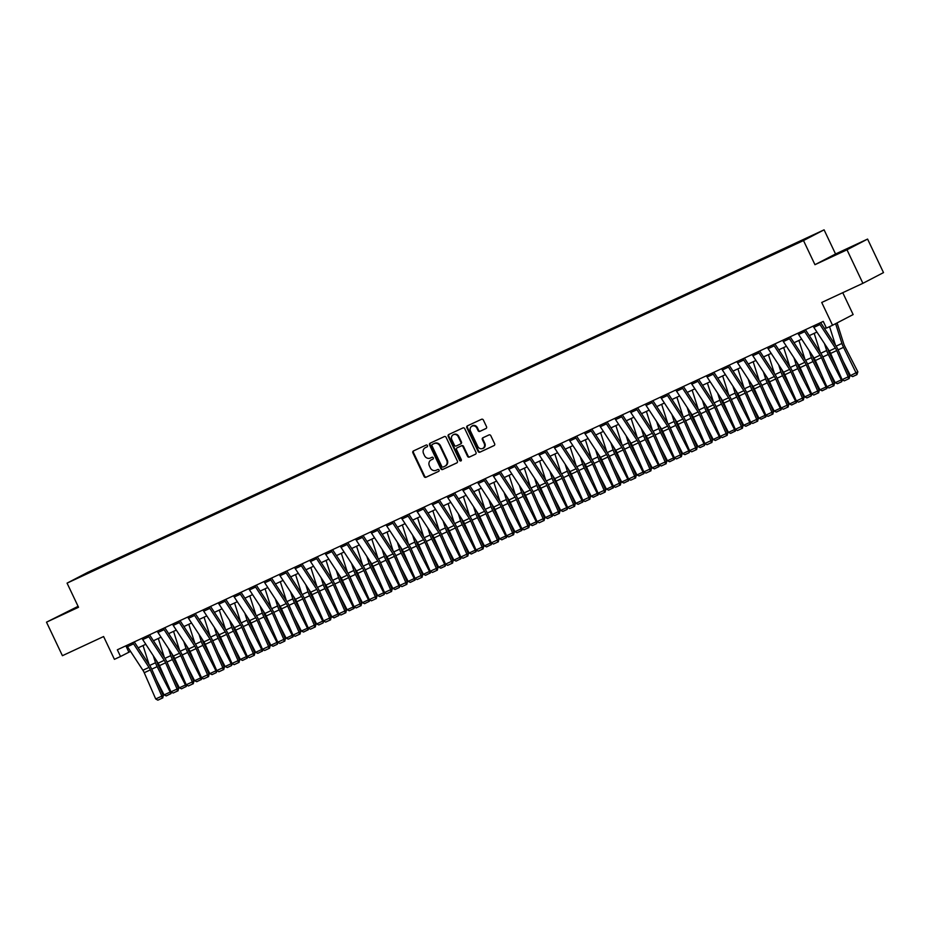 <?xml version="1.0" encoding="UTF-8"?>
<svg xmlns="http://www.w3.org/2000/svg" width="930" height="930" viewBox="0 0 930 930"><rect width="100%" height="100%" fill="white"/><g stroke="black" fill="none" stroke-linecap="round" stroke-linejoin="round"><path stroke-width="1.4" d="M427.451 445.563A1.023 0.93 -117.5 0 0 426.184 445.028L413.455 450.945A1.453 1.325 -117.5 0 0 412.885 452.829L424.127 476.52A1.453 1.325 -117.5 0 0 425.952 477.276L438.681 471.359A1.023 0.93 -117.5 0 0 437.809 469.511L436.158 470.278A4.662 4.232 -117.5 0 1 430.323 467.848L429.393 465.872A4.662 4.232 -117.5 0 1 431.218 459.885L432.869 459.118A1.023 0.93 -117.5 0 0 431.997 457.269L430.346 458.037A4.662 4.232 -117.5 0 1 424.51 455.607L423.58 453.631A4.662 4.232 -117.5 0 1 425.405 447.644L427.056 446.877A1.023 0.93 -117.5 0 0 427.451 445.563M844.673 250.1L832.536 256.029L844.673 250.1M78.236 606.651L64.379 613.37L78.341 606.871M812.936 235.104L806.856 238.068L812.936 235.104M485.948 428.556A1.453 1.325 -117.5 0 0 486.53 426.684L483.368 420.035A1.453 1.325 -117.5 0 0 481.542 419.279L467.418 425.847A1.453 1.325 -117.5 0 0 466.837 427.719L478.09 451.41A1.453 1.325 -117.5 0 0 479.915 452.178L494.051 445.598A1.453 1.325 -117.5 0 0 494.621 443.726L490.808 435.693A1.453 1.325 -117.5 0 0 488.982 434.938L482.937 437.751A1.453 1.325 -117.5 0 0 482.368 439.623L484.251 443.61A3.894 3.534 -117.5 0 1 477.846 446.586L470.441 430.985A3.894 3.534 -117.5 0 1 476.846 428.009L478.078 430.613A1.453 1.325 -117.5 0 0 479.903 431.369L486.041 428.509M78.085 606.337L46.5 622.17L62.415 655.697L103.602 636.538L114.425 659.335L120.528 656.499L117.343 649.791L823.259 321.408L826.445 328.116L832.548 325.268L853.136 314.561L842.754 292.694M846.986 249.798L867.585 239.08L835.547 253.983L814.959 264.69L846.986 249.798L862.901 283.313L821.725 302.471L832.548 325.268M814.959 264.69L803.497 240.556L67.065 583.133L87.664 572.415L824.085 229.838L803.497 240.556M46.5 622.17L78.527 607.267L67.065 583.133M446.121 437.367A1.453 1.325 -117.5 0 0 444.296 436.6L430.16 443.18A1.453 1.325 -117.5 0 0 429.59 445.052L440.843 468.743A1.453 1.325 -117.5 0 0 442.668 469.499L456.793 462.931A1.453 1.325 -117.5 0 0 457.374 461.059L446.121 437.367M448.783 434.508L462.919 427.94A1.453 1.325 -117.5 0 1 464.744 428.695L475.997 452.387A1.453 1.325 -117.5 0 1 475.416 454.259L469.371 457.083A1.453 1.325 -117.5 0 1 467.546 456.316L462.989 446.714A1.453 1.325 -117.5 0 0 461.164 445.947L457.153 447.818A1.453 1.325 -117.5 0 0 456.584 449.69L461.327 459.699A1.023 0.93 -117.5 0 1 459.653 460.478L448.214 436.391A1.453 1.325 -117.5 0 1 448.783 434.508M867.585 239.08L883.5 272.606L862.901 283.313M91.187 571.043L99.754 566.928L91.187 571.043M94.569 570.195L784.781 249.112L813.192 235.244L800.091 241.149L106.38 563.859L103.044 566.254M94.442 570.067L77.957 577.728L103.009 565.614M835.547 253.983L824.085 229.838M120.528 656.499L130.549 651.372M138.152 647.838L145.801 644.281M153.404 640.747L161.053 637.178M168.656 633.644L176.305 630.087M183.907 626.553L191.557 622.995M199.16 619.45L206.809 615.893M214.412 612.359L222.061 608.801M229.664 605.267L237.324 601.71M244.927 598.164L252.576 594.607M260.179 591.073L267.828 587.516M275.431 583.982L283.08 580.413M290.683 576.879L298.332 573.322M305.935 569.788L313.584 566.231M321.187 562.685L328.836 559.128M336.439 555.594L344.088 552.036M351.691 548.502L359.34 544.945M366.943 541.4L374.592 537.842M382.195 534.308L389.844 530.751M397.459 527.217L405.108 523.648M412.711 520.114L420.36 516.557M427.963 513.023L435.612 509.466M443.215 505.92L450.864 502.363M458.467 498.829L466.116 495.272M473.719 491.738L481.368 488.18M488.971 484.635L496.62 481.077M504.223 477.543L511.872 473.986M519.475 470.452L527.124 466.895M534.727 463.349L542.376 459.792M549.99 456.258L557.64 452.701M565.242 449.155L572.892 445.598M580.494 442.064L588.144 438.507M595.746 434.973L603.396 431.415M610.998 427.87L618.648 424.313M626.25 420.779L633.9 417.221M641.502 413.687L649.152 410.13M656.754 406.584L664.404 403.027M672.006 399.493L679.656 395.936M687.258 392.402L694.908 388.833M702.522 385.299L710.171 381.742M717.774 378.208L725.423 374.651M733.026 371.105L740.675 367.548M748.278 364.014L755.927 360.456M763.53 356.922L771.179 353.365M778.782 349.82L786.431 346.262M794.034 342.728L801.683 339.171M809.286 335.637L816.935 332.068M824.538 328.534L826.27 327.732M125.876 645.827L128.875 652.151M106.706 564.545L106.38 563.859M427.242 446.76L425.963 447.353A4.662 4.232 -117.5 0 0 425.661 447.504M431.474 459.746A4.662 4.232 -117.5 0 1 431.776 459.594L433.055 459.002M413.792 450.794A1.453 1.325 -117.5 0 0 413.443 452.538L424.685 476.23A1.453 1.325 -117.5 0 0 426.51 476.985L438.867 471.243M430.497 443.017A1.453 1.325 -117.5 0 0 430.148 444.761L441.401 468.453A1.453 1.325 -117.5 0 0 443.215 469.208L457.014 462.791M432.357 444.412A1.023 0.93 -117.5 0 0 431.95 445.714L441.831 466.511A1.023 0.93 -117.5 0 0 443.11 467.046L444.842 466.244A4.662 4.232 -117.5 0 0 446.679 460.245L439.925 446.028A4.662 4.232 -117.5 0 0 434.089 443.598L432.915 444.122A1.023 0.93 -117.5 0 0 432.845 444.156L432.322 444.424M445.145 466.081L445.4 465.953A4.662 4.232 -117.5 0 0 447.237 459.955L446.679 460.245M432.915 444.122L434.647 443.308A4.662 4.232 -117.5 0 1 440.483 445.737L447.237 459.955M475.637 454.131L469.371 457.083M457.618 447.574A1.453 1.325 -117.5 0 1 457.711 447.528L461.722 445.656A1.453 1.325 -117.5 0 1 463.547 446.423L468.104 456.026A1.453 1.325 -117.5 0 0 469.929 456.793M449.12 434.357A1.453 1.325 -117.5 0 0 448.772 436.1L460.211 460.187A1.023 0.93 -117.5 0 0 461.21 460.792M458.258 436.74A3.894 3.534 -117.5 0 0 451.841 439.716L454.456 445.214A1.453 1.325 -117.5 0 0 456.281 445.97L460.292 444.11A1.453 1.325 -117.5 0 0 460.862 442.238L458.258 436.74L458.804 436.449A3.894 3.534 -117.5 0 0 453.538 434.636M460.385 444.063L460.85 443.819A1.453 1.325 -117.5 0 0 461.42 441.948L460.862 442.238M458.804 436.449L461.42 441.948M472.126 425.905A3.894 3.534 -117.5 0 1 477.404 427.719L478.636 430.323A1.453 1.325 -117.5 0 0 480.461 431.078L486.169 428.416M483.123 448.4A3.894 3.534 -117.5 0 0 484.809 443.319L484.251 443.61M483.275 437.6A1.453 1.325 -117.5 0 0 482.914 439.332L484.809 443.319M467.744 425.696A1.453 1.325 -117.5 0 0 467.395 427.428L478.648 451.131A1.453 1.325 -117.5 0 0 480.473 451.887L494.272 445.47M171.294 692.048L171.039 693.536L166.261 695.907L164.087 694.908L156.693 680.493M149.114 664.59L143.046 645.56M164.087 694.908L170.19 692.071L157.147 666.647A11.137 4.697 -114.9 0 1 155.519 662.741L153.287 655.731M170.527 693.919L170.841 691.571M156.612 660.812L157.333 663.078A7.428 3.139 65.1 0 0 158.414 665.682L165.866 680.214M132.862 642.572A5.196 2.197 65.1 0 0 133.583 643.839L148.998 667.415A7.428 3.139 -114.9 0 1 150.334 669.891L161.82 696.128L163.32 695.64L151.834 669.414A11.137 4.697 65.1 0 0 149.835 665.694L134.42 642.13A1.488 0.628 -114.9 0 1 134.28 641.909M126.759 645.408A5.196 2.197 65.1 0 0 127.48 646.687L142.895 670.251A7.428 3.139 -114.9 0 1 144.231 672.727L155.717 698.965L161.82 696.128L162.134 698.174L157.856 700.162L162.134 698.174M162.727 697.977L163.32 695.64M155.717 698.965L157.856 700.162M186.546 684.957L186.291 686.445L181.513 688.816L179.339 687.816L171.945 673.401M164.366 657.498L158.298 638.468M179.339 687.816L185.442 684.98L172.399 659.556A11.137 4.697 -114.9 0 1 170.783 655.638L168.539 648.629M185.779 686.828L186.093 684.48M171.864 653.72L172.596 655.976A7.428 3.139 65.1 0 0 173.666 658.591L181.129 673.122M201.798 677.854L201.543 679.342L196.765 681.713L194.591 680.725L187.197 666.31M179.618 650.396L173.55 631.365M194.591 680.725L200.694 677.889L187.651 652.453A11.137 4.697 -114.9 0 1 186.035 648.547L183.803 641.537M201.031 679.725L200.694 677.889L201.357 677.389M187.128 646.617L187.848 648.884A7.428 3.139 65.1 0 0 188.918 651.488L196.381 666.019M217.05 670.763L216.295 672.634L212.017 674.622L209.843 673.622L202.449 659.207M194.87 643.304L188.802 624.274M209.843 673.622L215.946 670.786L202.903 645.362A11.137 4.697 -114.9 0 1 201.287 641.444L199.055 634.446M216.295 672.634L215.946 670.786L216.609 670.286M202.38 639.526L203.1 641.793A7.428 3.139 65.1 0 0 204.181 644.397L211.633 658.928M148.114 635.481A5.196 2.197 65.1 0 0 148.835 636.748L164.25 660.323A7.428 3.139 -114.9 0 1 165.587 662.799L177.072 689.025L178.572 688.549L167.086 662.311A11.137 4.697 65.1 0 0 165.087 658.603L149.672 635.027A1.488 0.628 -114.9 0 1 149.532 634.818M142.011 638.317A5.196 2.197 65.1 0 0 142.732 639.584L158.147 663.16A7.428 3.139 -114.9 0 1 159.483 665.636L170.969 691.862L177.072 689.025L177.386 691.071L173.108 693.059L177.386 691.071M177.99 690.885L178.572 688.549M170.969 691.862L173.108 693.059M163.366 628.378A5.196 2.197 65.1 0 0 164.087 629.657L179.502 653.22A7.428 3.139 -114.9 0 1 180.839 655.697L192.324 681.934L193.835 681.458L182.338 655.22A11.137 4.697 65.1 0 0 180.339 651.512L164.924 627.936A1.488 0.628 -114.9 0 1 164.796 627.715M157.263 631.214A5.196 2.197 65.1 0 0 157.984 632.493L173.399 656.057A7.428 3.139 -114.9 0 1 174.735 658.533L186.221 684.771L192.324 681.934L192.638 683.98L188.371 685.968L192.638 683.98M193.242 683.783L193.835 681.458M186.221 684.771L188.371 685.968M178.618 621.287A5.196 2.197 65.1 0 0 179.339 622.554L194.754 646.129A7.428 3.139 -114.9 0 1 196.091 648.605L207.576 674.831L209.087 674.355L197.59 648.117A11.137 4.697 65.1 0 0 195.591 644.409L180.176 620.845A1.488 0.628 -114.9 0 1 180.048 620.624M172.515 624.123A5.196 2.197 65.1 0 0 173.236 625.402L188.662 648.966A7.428 3.139 -114.9 0 1 189.987 651.442L201.484 677.679L207.576 674.831L207.89 676.889L203.624 678.877L207.89 676.889M208.494 676.691L209.087 674.355M201.484 677.679L203.624 678.877M232.314 663.66L231.547 665.543L227.269 667.531L225.095 666.531L217.701 652.116M210.122 636.201L204.054 617.183M225.095 666.531L231.198 663.694L218.155 638.259A11.137 4.697 -114.9 0 1 216.539 634.353L214.307 627.343M231.547 665.543L231.198 663.694L231.861 663.195M217.632 632.435L218.352 634.69A7.428 3.139 65.1 0 0 219.434 637.306L226.885 651.837M193.87 614.195A5.196 2.197 65.1 0 0 194.591 615.462L210.006 639.038A7.428 3.139 -114.9 0 1 211.343 641.502L222.84 667.74L224.339 667.263L212.842 641.026A11.137 4.697 65.1 0 0 210.843 637.317L195.428 613.742A1.488 0.628 -114.9 0 1 195.3 613.521M187.767 617.032A5.196 2.197 65.1 0 0 188.488 618.299L203.914 641.874A7.428 3.139 -114.9 0 1 205.239 644.351L216.737 670.577L222.84 667.74L223.142 669.786L218.876 671.774L223.142 669.786M223.746 669.6L224.339 667.263M216.737 670.577L218.876 671.774M247.566 656.568L247.31 658.056L242.521 660.428L240.347 659.44L232.953 645.013M225.374 629.11L219.306 610.08M240.347 659.44L246.45 656.592L233.407 631.168A11.137 4.697 -114.9 0 1 231.791 627.262L229.559 620.252M246.799 658.44L246.45 656.592L247.113 656.092M232.884 625.332L233.604 627.599A7.428 3.139 65.1 0 0 234.686 630.203L242.137 644.734M262.818 649.477L262.562 650.965L257.773 653.337L255.599 652.337L248.205 637.922M240.626 622.019L234.558 602.989M255.599 652.337L261.702 649.5L248.659 624.077A11.137 4.697 -114.9 0 1 247.043 620.159L244.811 613.161M262.051 651.349L261.702 649.5L262.365 649M248.136 618.241L248.856 620.508A7.428 3.139 65.1 0 0 249.938 623.112L257.389 637.643M278.07 642.374L277.303 644.258L273.036 646.245L270.851 645.246L263.457 630.831M255.878 614.916L249.81 595.898M270.851 645.246L276.954 642.409L263.911 616.974A11.137 4.697 -114.9 0 1 262.295 613.068L260.063 606.058M277.303 644.258L276.954 642.409L277.617 641.909M263.388 611.15L264.108 613.405A7.428 3.139 65.1 0 0 265.19 616.009L272.641 630.552M293.322 635.283L293.066 636.771L288.288 639.143L286.115 638.143L278.721 623.728M271.13 607.825L265.073 588.795M286.115 638.143L292.206 635.306L279.174 609.882A11.137 4.697 -114.9 0 1 277.547 605.976L275.315 598.967M292.555 637.155L292.206 635.306L292.869 634.806M278.64 604.047L279.36 606.313A7.428 3.139 65.1 0 0 280.442 608.918L287.893 623.449M308.574 628.192L308.318 629.68L303.54 632.051L301.367 631.052L293.973 616.637M286.394 600.734L280.325 581.703M301.367 631.052L307.458 628.215L294.426 602.791A11.137 4.697 -114.9 0 1 292.799 598.874L290.567 591.875M307.807 630.063L307.458 628.215L308.121 627.715M293.892 596.955L294.612 599.211A7.428 3.139 65.1 0 0 295.694 601.826L303.145 616.358M209.122 607.092A5.196 2.197 65.1 0 0 209.843 608.371L225.269 631.935A7.428 3.139 -114.9 0 1 226.595 634.411L238.092 660.649L239.591 660.161L228.106 633.935A11.137 4.697 65.1 0 0 226.095 630.215L210.68 606.651A1.488 0.628 -114.9 0 1 210.552 606.43M203.019 609.929A5.196 2.197 65.1 0 0 203.74 611.208L219.166 634.772A7.428 3.139 -114.9 0 1 220.491 637.248L231.989 663.485L238.092 660.649L238.394 662.695L234.128 664.683L238.394 662.695M238.998 662.497L239.591 660.161M231.989 663.485L234.128 664.683M224.374 600.001A5.196 2.197 65.1 0 0 225.095 601.268L240.521 624.844A7.428 3.139 -114.9 0 1 241.847 627.32L253.344 653.546L254.843 653.069L243.358 626.832A11.137 4.697 65.1 0 0 241.358 623.123L225.932 599.548A1.488 0.628 -114.9 0 1 225.804 599.338M218.271 602.838A5.196 2.197 65.1 0 0 218.992 604.105L234.418 627.68A7.428 3.139 -114.9 0 1 235.755 630.156L247.241 656.394L253.344 653.546L253.646 655.592L249.38 657.58L253.646 655.592M254.25 655.406L254.843 653.069M247.241 656.394L249.38 657.58M239.626 592.898A5.196 2.197 65.1 0 0 240.347 594.177L255.773 617.741A7.428 3.139 -114.9 0 1 257.099 620.217L268.596 646.455L270.095 645.978L258.61 619.74A11.137 4.697 65.1 0 0 256.61 616.032L241.184 592.457A1.488 0.628 -114.9 0 1 241.056 592.236M233.535 595.746A5.196 2.197 65.1 0 0 234.255 597.014L249.67 620.589A7.428 3.139 -114.9 0 1 251.007 623.054L262.493 649.291L268.596 646.455L268.898 648.501L264.632 650.488L268.898 648.501M269.502 648.315L270.095 645.978M262.493 649.291L264.632 650.488M254.878 585.807A5.196 2.197 65.1 0 0 255.599 587.074L271.025 610.65A7.428 3.139 -114.9 0 1 272.362 613.126L283.848 639.363L285.347 638.875L273.862 612.649A11.137 4.697 65.1 0 0 271.862 608.929L256.436 585.365A1.488 0.628 -114.9 0 1 256.308 585.144M248.787 588.644A5.196 2.197 65.1 0 0 249.507 589.922L264.922 613.486A7.428 3.139 -114.9 0 1 266.259 615.962L277.745 642.2L283.848 639.363L284.15 641.409L279.884 643.397L284.15 641.409M284.754 641.212L285.347 638.875M277.745 642.2L279.884 643.397M270.142 578.716A5.196 2.197 65.1 0 0 270.863 579.983L286.277 603.558A7.428 3.139 -114.9 0 1 287.614 606.035L299.1 632.261L300.599 631.784L289.114 605.546A11.137 4.697 65.1 0 0 287.114 601.838L271.688 578.262A1.488 0.628 -114.9 0 1 271.56 578.053M264.039 581.552A5.196 2.197 65.1 0 0 264.759 582.819L280.174 606.395A7.428 3.139 -114.9 0 1 281.511 608.871L292.997 635.097L299.1 632.261L299.413 634.307L295.136 636.294L299.413 634.307M300.006 634.121L300.599 631.784M292.997 635.097L295.136 636.294M323.826 621.089L323.059 622.972L318.792 624.948L316.619 623.96L309.225 609.545M301.646 593.631L295.577 574.601M316.619 623.96L322.722 621.124L309.678 595.688A11.137 4.697 -114.9 0 1 308.051 591.782L305.819 584.772M323.059 622.972L323.373 620.624M309.144 589.852L309.864 592.119A7.428 3.139 65.1 0 0 310.946 594.723L318.397 609.255M285.394 571.613A5.196 2.197 65.1 0 0 286.115 572.892L301.529 596.456A7.428 3.139 -114.9 0 1 302.866 598.932L314.352 625.169L315.851 624.693L304.366 598.455A11.137 4.697 65.1 0 0 302.366 594.747L286.952 571.171A1.488 0.628 -114.9 0 1 286.812 570.95M279.291 574.449A5.196 2.197 65.1 0 0 280.011 575.728L295.426 599.292A7.428 3.139 -114.9 0 1 296.763 601.768L308.249 628.006L314.352 625.169L314.666 627.215L310.388 629.203L314.666 627.215M315.258 627.018L315.851 624.693M308.249 628.006L310.388 629.203M339.078 613.998L338.822 615.486L334.044 617.857L331.871 616.857L324.477 602.442M316.898 586.539L310.829 567.509M331.871 616.857L337.974 614.021L324.93 588.597A11.137 4.697 -114.9 0 1 323.315 584.691L321.071 577.681M338.311 615.869L338.625 613.521M324.396 582.761L325.128 585.028A7.428 3.139 65.1 0 0 326.198 587.632L333.661 602.163M300.646 564.522A5.196 2.197 65.1 0 0 301.367 565.789L316.781 589.364A7.428 3.139 -114.9 0 1 318.118 591.84L329.604 618.078L331.103 617.59L319.618 591.364A11.137 4.697 65.1 0 0 317.618 587.644L302.204 564.08A1.488 0.628 -114.9 0 1 302.064 563.859M294.543 567.358A5.196 2.197 65.1 0 0 295.263 568.637L310.678 592.201A7.428 3.139 -114.9 0 1 312.015 594.677L323.5 620.915L329.604 618.078L329.918 620.124L325.64 622.112L329.918 620.124M330.522 619.926L331.103 617.59M323.5 620.915L325.64 622.112M354.33 606.895L354.074 608.394L349.296 610.766L347.123 609.766L339.729 595.351M332.15 579.448L326.081 560.418M347.123 609.766L353.226 606.93L340.182 581.506A11.137 4.697 -114.9 0 1 338.567 577.588L336.334 570.578M353.563 608.778L353.226 606.93L353.888 606.43M339.659 575.67L340.38 577.925A7.428 3.139 65.1 0 0 341.45 580.541L348.913 595.072M315.898 557.43A5.196 2.197 65.1 0 0 316.619 558.698L332.033 582.273A7.428 3.139 -114.9 0 1 333.37 584.738L344.856 610.975L346.367 610.499L334.87 584.261A11.137 4.697 65.1 0 0 332.87 580.553L317.456 556.977A1.488 0.628 -114.9 0 1 317.328 556.768M309.795 560.267A5.196 2.197 65.1 0 0 310.515 561.534L325.93 585.11A7.428 3.139 -114.9 0 1 327.267 587.586L338.752 613.812L344.856 610.975L345.17 613.021L340.903 615.009L345.17 613.021M345.774 612.835L346.367 610.499M338.752 613.812L340.903 615.009M369.582 599.804L369.326 601.292L364.548 603.663L362.375 602.675L354.981 588.248M347.401 572.345L341.333 553.315M362.375 602.675L368.478 599.827L355.434 574.403A11.137 4.697 -114.9 0 1 353.819 570.497L351.587 563.487M368.815 601.675L368.478 599.827L369.14 599.327M354.911 568.567L355.632 570.834A7.428 3.139 65.1 0 0 356.713 573.438L364.165 587.969M331.15 550.327A5.196 2.197 65.1 0 0 331.871 551.606L347.285 575.17A7.428 3.139 -114.9 0 1 348.622 577.646L360.108 603.884L361.619 603.396L350.122 577.17A11.137 4.697 65.1 0 0 348.122 573.45L332.708 549.886A1.488 0.628 -114.9 0 1 332.58 549.665M325.047 553.164A5.196 2.197 65.1 0 0 325.767 554.443L341.194 578.007A7.428 3.139 -114.9 0 1 342.519 580.483L354.016 606.72L360.108 603.884L360.422 605.93L356.155 607.918L360.422 605.93M361.026 605.732L361.619 603.396M354.016 606.72L356.155 607.918M384.846 592.712L384.078 594.584L379.8 596.572L377.627 595.572L370.233 581.157M362.654 565.254L356.585 546.224M377.627 595.572L383.73 592.736L370.686 567.312A11.137 4.697 -114.9 0 1 369.071 563.394L366.839 556.396M384.078 594.584L383.73 592.736L384.392 592.236M370.163 561.476L370.884 563.743A7.428 3.139 65.1 0 0 371.965 566.347L379.417 580.878M346.402 543.236A5.196 2.197 65.1 0 0 347.123 544.503L362.537 568.079A7.428 3.139 -114.9 0 1 363.874 570.555L375.371 596.781L376.871 596.304L365.374 570.067A11.137 4.697 65.1 0 0 363.374 566.358L347.959 542.795A1.488 0.628 -114.9 0 1 347.832 542.574M340.299 546.073A5.196 2.197 65.1 0 0 341.019 547.34L356.446 570.915A7.428 3.139 -114.9 0 1 357.771 573.392L369.268 599.629L375.371 596.781L375.674 598.839L371.407 600.815L375.674 598.839M376.278 598.641L376.871 596.304M369.268 599.629L371.407 600.815M400.098 585.609L399.33 587.493L395.052 589.481L392.879 588.481L385.485 574.066M377.906 558.151L371.837 539.133M392.879 588.481L398.982 585.644L385.938 560.209A11.137 4.697 -114.9 0 1 384.323 556.303L382.091 549.293M399.33 587.493L398.982 585.644L399.644 585.144M385.415 554.385L386.136 556.64A7.428 3.139 65.1 0 0 387.217 559.244L394.669 573.787M361.654 536.133A5.196 2.197 65.1 0 0 362.375 537.412L377.801 560.976A7.428 3.139 -114.9 0 1 379.126 563.452L390.623 589.69L392.123 589.213L380.637 562.976A11.137 4.697 65.1 0 0 378.626 559.267L363.212 535.692A1.488 0.628 -114.9 0 1 363.084 535.471M355.551 538.981A5.196 2.197 65.1 0 0 356.271 540.249L371.698 563.824A7.428 3.139 -114.9 0 1 373.023 566.289L384.52 592.526L390.623 589.69L390.925 591.736L386.659 593.724L390.925 591.736M391.53 591.55L392.123 589.213M384.52 592.526L386.659 593.724M415.35 578.518L415.094 580.006L410.304 582.378L408.131 581.378L400.737 566.963M393.158 551.06L387.089 532.03M408.131 581.378L414.234 578.541L401.19 553.118A11.137 4.697 -114.9 0 1 399.575 549.212L397.343 542.202M414.582 580.39L414.234 578.541L414.896 578.042M400.667 547.282L401.388 549.549A7.428 3.139 65.1 0 0 402.469 552.153L409.921 566.684M430.602 571.427L430.346 572.915L425.568 575.286L423.382 574.287L415.989 559.872M408.41 543.969L402.341 524.939M423.382 574.287L429.486 571.45L416.442 546.026A11.137 4.697 -114.9 0 1 414.827 542.109L412.595 535.11M429.834 573.299L429.486 571.45L430.148 570.95M415.919 540.191L416.64 542.457A7.428 3.139 65.1 0 0 417.721 545.061L425.173 559.593M445.854 564.324L445.086 566.207L440.82 568.183L438.646 567.195L431.253 552.78M423.662 536.866L417.605 517.836M438.646 567.195L444.738 564.359L431.706 538.923A11.137 4.697 -114.9 0 1 430.079 535.017L427.847 528.008M445.086 566.207L444.738 564.359L445.4 563.859M431.171 533.088L431.892 535.355A7.428 3.139 65.1 0 0 432.973 537.959L440.425 552.49M461.106 557.233L460.85 558.721L456.072 561.092L453.898 560.093L446.505 545.678M438.925 529.775L432.857 510.744M453.898 560.093L459.99 557.256L446.958 531.832A11.137 4.697 -114.9 0 1 445.331 527.926L443.099 520.916M460.338 559.104L459.99 557.256L460.652 556.756M446.423 525.996L447.144 528.263A7.428 3.139 65.1 0 0 448.225 530.867L455.677 545.399M476.358 550.13L476.102 551.63L471.324 554.001L469.15 553.001L461.757 538.586M454.177 522.683L448.109 503.653M469.15 553.001L475.253 550.165L462.21 524.741A11.137 4.697 -114.9 0 1 460.583 520.823L458.351 513.813M475.59 552.013L475.904 549.665M461.675 518.905L462.396 521.16A7.428 3.139 65.1 0 0 463.477 523.776L470.929 538.307M491.61 543.039L491.354 544.527L486.576 546.898L484.402 545.91L477.009 531.495M469.429 515.58L463.361 496.55M484.402 545.91L490.505 543.062L477.462 517.638A11.137 4.697 -114.9 0 1 475.846 513.732L473.603 506.722M490.842 544.91L491.156 542.562M476.927 511.802L477.66 514.069A7.428 3.139 65.1 0 0 478.729 516.673L486.192 531.204M506.862 535.947L506.606 537.435L501.828 539.807L499.654 538.807L492.261 524.392M484.681 508.489L478.613 489.459M499.654 538.807L505.757 535.971L492.714 510.547A11.137 4.697 -114.9 0 1 491.098 506.629L488.866 499.631M506.094 537.819L505.757 535.971L506.42 535.471M492.191 504.711L492.912 506.978A7.428 3.139 65.1 0 0 493.981 509.582L501.444 524.113M522.114 528.845L521.858 530.344L517.08 532.716L514.906 531.716L507.513 517.301M499.933 501.386L493.865 482.368M514.906 531.716L521.009 528.879L507.966 503.444A11.137 4.697 -114.9 0 1 506.35 499.538L504.118 492.528M521.346 530.728L521.009 528.879L521.672 528.38M507.443 497.62L508.164 499.875A7.428 3.139 65.1 0 0 509.245 502.491L516.696 517.022M537.377 521.753L536.61 523.625L532.332 525.613L530.158 524.613L522.765 510.198M515.185 494.295L509.117 475.265M530.158 524.613L536.261 521.777L523.218 496.353A11.137 4.697 -114.9 0 1 521.602 492.447L519.37 485.437M536.61 523.625L536.261 521.777L536.924 521.277M522.695 490.517L523.416 492.784A7.428 3.139 65.1 0 0 524.497 495.388L531.948 509.919M552.629 514.662L552.374 516.15L547.584 518.522L545.41 517.522L538.017 503.107M530.437 487.204L524.369 468.174M545.41 517.522L551.513 514.685L538.47 489.261A11.137 4.697 -114.9 0 1 536.854 485.344L534.622 478.346M551.862 516.534L551.513 514.685L552.176 514.185M537.947 483.426L538.668 485.693A7.428 3.139 65.1 0 0 539.749 488.297L547.2 502.828M567.881 507.559L567.114 509.442L562.836 511.419L560.662 510.43L553.269 496.016M545.689 480.101L539.621 461.071M560.662 510.43L566.765 507.594L553.722 482.159A11.137 4.697 -114.9 0 1 552.106 478.252L549.874 471.243M567.114 509.442L566.765 507.594L567.428 507.094M553.199 476.323L553.92 478.59A7.428 3.139 65.1 0 0 555.001 481.194L562.452 495.725M583.133 500.468L582.878 501.956L578.1 504.327L575.914 503.328L568.521 488.913M560.941 473.01L554.873 453.98M575.914 503.328L582.017 500.491L568.974 475.067A11.137 4.697 -114.9 0 1 567.358 471.161L565.126 464.151M582.366 502.34L582.017 500.491L582.68 499.991M568.451 469.232L569.172 471.498A7.428 3.139 65.1 0 0 570.253 474.102L577.704 488.634M598.385 493.365L598.13 494.865L593.352 497.236L591.178 496.236L583.784 481.821M576.193 465.918L570.137 446.888M591.178 496.236L597.269 493.4L584.238 467.976A11.137 4.697 -114.9 0 1 582.61 464.058L580.378 457.049M597.618 495.248L597.269 493.4L597.932 492.9M583.703 462.14L584.424 464.396A7.428 3.139 65.1 0 0 585.505 467.011L592.956 481.542M613.637 486.274L613.382 487.762L608.604 490.133L606.43 489.145L599.036 474.73M591.457 458.816L585.389 439.785M606.43 489.145L612.521 486.297L599.49 460.873A11.137 4.697 -114.9 0 1 597.862 456.967L595.63 449.957M612.87 488.145L612.521 486.297L613.184 485.797M598.955 455.037L599.676 457.304A7.428 3.139 65.1 0 0 600.757 459.908L608.208 474.44M628.889 479.183L628.634 480.671L623.856 483.042L621.682 482.042L614.288 467.627M606.709 451.724L600.64 432.694M621.682 482.042L627.785 479.206L614.742 453.782A11.137 4.697 -114.9 0 1 613.114 449.864L610.882 442.866M628.122 481.054L628.436 478.706M614.207 447.946L614.928 450.213A7.428 3.139 65.1 0 0 616.009 452.817L623.46 467.348M644.141 472.08L643.886 473.579L639.108 475.951L636.934 474.951L629.54 460.536M621.961 444.621L615.893 425.603M636.934 474.951L643.037 472.115L629.994 446.679A11.137 4.697 -114.9 0 1 628.378 442.773L626.134 435.763M643.374 473.963L643.688 471.615M629.459 440.855L630.191 443.11A7.428 3.139 65.1 0 0 631.261 445.726L638.724 460.257M659.393 464.988L659.138 466.476L654.36 468.848L652.186 467.86L644.792 453.433M637.213 437.53L631.144 418.5M652.186 467.86L658.289 465.012L645.246 439.588A11.137 4.697 -114.9 0 1 643.63 435.682L641.398 428.672M658.626 466.86L658.289 465.012L658.952 464.512M644.723 433.752L645.443 436.019A7.428 3.139 65.1 0 0 646.513 438.623L653.976 453.154M674.645 457.897L674.39 459.385L669.612 461.757L667.438 460.757L660.044 446.342M652.465 430.439L646.397 411.409M667.438 460.757L673.541 457.92L660.498 432.497A11.137 4.697 -114.9 0 1 658.882 428.579L656.65 421.581M673.878 459.769L673.541 457.92L674.204 457.421M659.975 426.661L660.695 428.928A7.428 3.139 65.1 0 0 661.776 431.532L669.228 446.063M689.909 450.794L689.142 452.678L684.864 454.665L682.69 453.666L675.296 439.251M667.717 423.336L661.649 404.306M682.69 453.666L688.793 450.829L675.75 425.394A11.137 4.697 -114.9 0 1 674.134 421.488L671.902 414.478M689.142 452.678L688.793 450.829L689.456 450.329M675.227 419.558L675.947 421.825A7.428 3.139 65.1 0 0 677.028 424.429L684.48 438.972M705.161 443.703L704.394 445.575L700.116 447.563L697.942 446.563L690.548 432.148M682.969 416.245L676.9 397.215M697.942 446.563L704.045 443.726L691.002 418.302A11.137 4.697 -114.9 0 1 689.386 414.396L687.154 407.387M704.394 445.575L704.045 443.726L704.708 443.226M690.479 412.467L691.199 414.734A7.428 3.139 65.1 0 0 692.28 417.338L699.732 431.869M720.413 436.612L720.157 438.1L715.368 440.471L713.194 439.472L705.8 425.057M698.221 409.154L692.153 390.123M713.194 439.472L719.297 436.635L706.254 411.211A11.137 4.697 -114.9 0 1 704.638 407.294L702.406 400.284M719.646 438.483L719.297 436.635L719.96 436.135M705.731 405.375L706.451 407.631A7.428 3.139 65.1 0 0 707.532 410.246L714.984 424.778M735.665 429.509L735.409 430.997L730.631 433.368L728.446 432.38L721.052 417.965M713.473 402.051L707.404 383.021M728.446 432.38L734.549 429.544L721.506 404.108A11.137 4.697 -114.9 0 1 719.89 400.202L717.658 393.192M734.898 431.381L734.549 429.544L735.212 429.032M720.983 398.273L721.703 400.539A7.428 3.139 65.1 0 0 722.784 403.143L730.236 417.675M750.917 422.418L750.661 423.906L745.883 426.277L743.709 425.277L736.316 410.862M728.725 394.959L722.668 375.929M743.709 425.277L749.801 422.441L736.769 397.017A11.137 4.697 -114.9 0 1 735.142 393.099L732.91 386.101M750.15 424.289L749.801 422.441L750.463 421.941M736.235 391.181L736.955 393.448A7.428 3.139 65.1 0 0 738.036 396.052L745.488 410.583M766.169 415.315L765.913 416.814L761.135 419.186L758.961 418.186L751.568 403.771M743.988 387.857L737.92 368.838M758.961 418.186L765.053 415.35L752.021 389.914A11.137 4.697 -114.9 0 1 750.394 386.008L748.162 378.998M765.402 417.198L765.053 415.35L765.716 414.85M751.487 384.09L752.207 386.345A7.428 3.139 65.1 0 0 753.288 388.961L760.74 403.492M781.421 408.224L781.165 409.712L776.387 412.083L774.213 411.095L766.82 396.668M759.24 380.765L753.172 361.735M774.213 411.095L780.317 408.247L767.273 382.823A11.137 4.697 -114.9 0 1 765.646 378.917L763.414 371.907M780.654 410.095L780.967 407.747M766.739 376.987L767.459 379.254A7.428 3.139 65.1 0 0 768.54 381.858L775.992 396.389M796.673 401.132L796.417 402.62L791.639 404.992L789.465 403.992L782.072 389.577M774.492 373.674L768.424 354.644M789.465 403.992L795.569 401.156L782.525 375.732A11.137 4.697 -114.9 0 1 780.909 371.814L778.666 364.816M795.906 403.004L796.22 400.656M781.99 369.896L782.723 372.163A7.428 3.139 65.1 0 0 783.792 374.767L791.256 389.298M376.906 529.042A5.196 2.197 65.1 0 0 377.627 530.321L393.053 553.885A7.428 3.139 -114.9 0 1 394.378 556.361L405.875 582.599L407.375 582.11L395.889 555.884A11.137 4.697 65.1 0 0 393.89 552.164L378.464 528.6A1.488 0.628 -114.9 0 1 378.336 528.38M370.803 531.879A5.196 2.197 65.1 0 0 371.523 533.157L386.95 556.721A7.428 3.139 -114.9 0 1 388.287 559.197L399.772 585.435L405.875 582.599L406.178 584.645L401.911 586.632L406.178 584.645M406.782 584.447L407.375 582.11M399.772 585.435L401.911 586.632M392.158 521.951A5.196 2.197 65.1 0 0 392.879 523.218L408.305 546.794A7.428 3.139 -114.9 0 1 409.63 549.27L421.127 575.496L422.627 575.019L411.141 548.781A11.137 4.697 65.1 0 0 409.142 545.073L393.716 521.498A1.488 0.628 -114.9 0 1 393.588 521.288M386.066 524.787A5.196 2.197 65.1 0 0 386.775 526.055L402.202 549.63A7.428 3.139 -114.9 0 1 403.539 552.106L415.024 578.332L421.127 575.496L421.43 577.542L417.163 579.529L421.43 577.542M422.034 577.356L422.627 575.019M415.024 578.332L417.163 579.529M407.41 514.848A5.196 2.197 65.1 0 0 408.131 516.127L423.557 539.691A7.428 3.139 -114.9 0 1 424.894 542.167L436.379 568.404L437.879 567.928L426.393 541.69A11.137 4.697 65.1 0 0 424.394 537.982L408.968 514.406A1.488 0.628 -114.9 0 1 408.84 514.185M401.318 517.685A5.196 2.197 65.1 0 0 402.039 518.963L417.454 542.527A7.428 3.139 -114.9 0 1 418.791 545.003L430.276 571.241L436.379 568.404L436.682 570.45L432.415 572.438L436.682 570.45M437.286 570.264L437.879 567.928M430.276 571.241L432.415 572.438M422.673 507.757A5.196 2.197 65.1 0 0 423.394 509.024L438.809 532.599A7.428 3.139 -114.9 0 1 440.146 535.076L451.631 561.313L453.131 560.825L441.645 534.599A11.137 4.697 65.1 0 0 439.646 530.879L424.22 507.315A1.488 0.628 -114.9 0 1 424.092 507.094M416.57 510.593A5.196 2.197 65.1 0 0 417.291 511.872L432.706 535.436A7.428 3.139 -114.9 0 1 434.043 537.912L445.528 564.15L451.631 561.313L451.945 563.359L447.667 565.347L451.945 563.359M452.538 563.162L453.131 560.825M445.528 564.15L447.667 565.347M437.925 500.666A5.196 2.197 65.1 0 0 438.646 501.933L454.061 525.508A7.428 3.139 -114.9 0 1 455.398 527.973L466.883 554.21L468.383 553.734L456.897 527.496A11.137 4.697 65.1 0 0 454.898 523.788L439.483 500.212A1.488 0.628 -114.9 0 1 439.344 500.003M431.822 503.502A5.196 2.197 65.1 0 0 432.543 504.769L447.958 528.345A7.428 3.139 -114.9 0 1 449.295 530.821L460.78 557.047L466.883 554.21L467.197 556.256L462.919 558.244L467.197 556.256M467.79 556.07L468.383 553.734M460.78 557.047L462.919 558.244M453.177 493.563A5.196 2.197 65.1 0 0 453.898 494.841L469.313 518.405A7.428 3.139 -114.9 0 1 470.65 520.881L482.135 547.119L483.635 546.631L472.149 520.405A11.137 4.697 65.1 0 0 470.15 516.685L454.735 493.121A1.488 0.628 -114.9 0 1 454.596 492.9M447.074 496.399A5.196 2.197 65.1 0 0 447.795 497.678L463.21 521.242A7.428 3.139 -114.9 0 1 464.547 523.718L476.032 549.956L482.135 547.119L482.449 549.165L478.171 551.153L482.449 549.165M483.042 548.967L483.635 546.631M476.032 549.956L478.171 551.153M468.429 486.471A5.196 2.197 65.1 0 0 469.15 487.739L484.565 511.314A7.428 3.139 -114.9 0 1 485.902 513.79L497.387 540.016L498.899 539.54L487.401 513.302A11.137 4.697 65.1 0 0 485.402 509.594L469.987 486.03A1.488 0.628 -114.9 0 1 469.859 485.809M462.326 489.308A5.196 2.197 65.1 0 0 463.047 490.575L478.462 514.15A7.428 3.139 -114.9 0 1 479.799 516.627L491.284 542.864L497.387 540.016L497.701 542.074L493.435 544.05L497.701 542.074M498.306 541.876L498.899 539.54M491.284 542.864L493.435 544.05M483.681 479.369A5.196 2.197 65.1 0 0 484.402 480.647L499.817 504.211A7.428 3.139 -114.9 0 1 501.154 506.687L512.639 532.925L514.15 532.448L502.653 506.211A11.137 4.697 65.1 0 0 500.654 502.502L485.239 478.927A1.488 0.628 -114.9 0 1 485.111 478.706M477.578 482.217A5.196 2.197 65.1 0 0 478.299 483.484L493.714 507.059A7.428 3.139 -114.9 0 1 495.051 509.535L506.548 535.761L512.639 532.925L512.953 534.971L508.687 536.959L512.953 534.971M513.558 534.785L514.15 532.448M506.548 535.761L508.687 536.959M498.933 472.277A5.196 2.197 65.1 0 0 499.654 473.556L515.069 497.12A7.428 3.139 -114.9 0 1 516.406 499.596L527.903 525.834L529.403 525.345L517.905 499.119A11.137 4.697 65.1 0 0 515.906 495.399L500.491 471.836A1.488 0.628 -114.9 0 1 500.363 471.615M492.83 475.114A5.196 2.197 65.1 0 0 493.551 476.393L508.977 499.956A7.428 3.139 -114.9 0 1 510.303 502.433L521.8 528.67L527.903 525.834L528.205 527.88L523.939 529.868L528.205 527.88M528.81 527.682L529.403 525.345M521.8 528.67L523.939 529.868M514.185 465.186A5.196 2.197 65.1 0 0 514.906 466.453L530.332 490.029A7.428 3.139 -114.9 0 1 531.658 492.505L543.155 518.731L544.654 518.254L533.169 492.017A11.137 4.697 65.1 0 0 531.158 488.308L515.743 464.733A1.488 0.628 -114.9 0 1 515.615 464.523M508.082 468.023A5.196 2.197 65.1 0 0 508.803 469.29L524.229 492.865A7.428 3.139 -114.9 0 1 525.555 495.341L537.052 521.567L543.155 518.731L543.457 520.777L539.191 522.765L543.457 520.777M544.062 520.591L544.654 518.254M537.052 521.567L539.191 522.765M529.437 458.083A5.196 2.197 65.1 0 0 530.158 459.362L545.585 482.926A7.428 3.139 -114.9 0 1 546.91 485.402L558.407 511.64L559.907 511.163L548.421 484.925A11.137 4.697 65.1 0 0 546.422 481.217L530.995 457.641A1.488 0.628 -114.9 0 1 530.867 457.421M523.334 460.931A5.196 2.197 65.1 0 0 524.055 462.198L539.481 485.774A7.428 3.139 -114.9 0 1 540.818 488.238L552.304 514.476L558.407 511.64L558.709 513.686L554.443 515.673L558.709 513.686M559.314 513.5L559.907 511.163M552.304 514.476L554.443 515.673M544.689 450.992A5.196 2.197 65.1 0 0 545.41 452.259L560.837 475.835A7.428 3.139 -114.9 0 1 562.162 478.311L573.659 504.548L575.159 504.06L563.673 477.834A11.137 4.697 65.1 0 0 561.674 474.114L546.247 450.55A1.488 0.628 -114.9 0 1 546.119 450.329M538.598 453.828A5.196 2.197 65.1 0 0 539.307 455.107L554.733 478.671A7.428 3.139 -114.9 0 1 556.07 481.147L567.556 507.385L573.659 504.548L573.961 506.594L569.695 508.582L573.961 506.594M574.566 506.397L575.159 504.06M567.556 507.385L569.695 508.582M559.941 443.901A5.196 2.197 65.1 0 0 560.662 445.168L576.089 468.743A7.428 3.139 -114.9 0 1 577.425 471.219L588.911 497.445L590.411 496.969L578.925 470.731A11.137 4.697 65.1 0 0 576.926 467.023L561.499 443.447A1.488 0.628 -114.9 0 1 561.371 443.238M553.85 446.737A5.196 2.197 65.1 0 0 554.571 448.004L569.985 471.58A7.428 3.139 -114.9 0 1 571.322 474.056L582.808 500.282L588.911 497.445L589.213 499.491L584.947 501.479L589.213 499.491M589.818 499.305L590.411 496.969M582.808 500.282L584.947 501.479M575.205 436.798A5.196 2.197 65.1 0 0 575.926 438.077L591.341 461.64A7.428 3.139 -114.9 0 1 592.677 464.117L604.163 490.354L605.663 489.877L594.177 463.64A11.137 4.697 65.1 0 0 592.178 459.932L576.751 436.356A1.488 0.628 -114.9 0 1 576.623 436.135M569.102 439.634A5.196 2.197 65.1 0 0 569.823 440.913L585.237 464.477A7.428 3.139 -114.9 0 1 586.574 466.953L598.06 493.191L604.163 490.354L604.477 492.4L600.199 494.388L604.477 492.4M605.07 492.202L605.663 489.877M598.06 493.191L600.199 494.388M590.457 429.707A5.196 2.197 65.1 0 0 591.178 430.974L606.592 454.549A7.428 3.139 -114.9 0 1 607.929 457.025L619.415 483.251L620.915 482.775L609.429 456.537A11.137 4.697 65.1 0 0 607.43 452.829L592.015 429.265A1.488 0.628 -114.9 0 1 591.875 429.044M584.354 432.543A5.196 2.197 65.1 0 0 585.075 433.81L600.489 457.386A7.428 3.139 -114.9 0 1 601.826 459.862L613.312 486.099L619.415 483.251L619.729 485.309L615.451 487.285L619.729 485.309M620.322 485.111L620.915 482.775M613.312 486.099L615.451 487.285M605.709 422.615A5.196 2.197 65.1 0 0 606.43 423.882L621.845 447.458A7.428 3.139 -114.9 0 1 623.181 449.922L634.667 476.16L636.167 475.683L624.681 449.446A11.137 4.697 65.1 0 0 622.682 445.737L607.267 422.162A1.488 0.628 -114.9 0 1 607.127 421.941M599.606 425.452A5.196 2.197 65.1 0 0 600.327 426.719L615.741 450.294A7.428 3.139 -114.9 0 1 617.078 452.771L628.564 478.997L634.667 476.16L634.981 478.206L630.703 480.194L634.981 478.206M635.574 478.02L636.167 475.683M628.564 478.997L630.703 480.194M620.961 415.512A5.196 2.197 65.1 0 0 621.682 416.791L637.096 440.355A7.428 3.139 -114.9 0 1 638.433 442.831L649.919 469.069L651.43 468.581L639.933 442.355A11.137 4.697 65.1 0 0 637.934 438.635L622.519 415.071A1.488 0.628 -114.9 0 1 622.391 414.85M614.858 418.349A5.196 2.197 65.1 0 0 615.579 419.628L630.993 443.192A7.428 3.139 -114.9 0 1 632.33 445.668L643.816 471.905L649.919 469.069L650.233 471.115L645.955 473.103L650.233 471.115M650.837 470.917L651.43 468.581M643.816 471.905L645.955 473.103M636.213 408.421A5.196 2.197 65.1 0 0 636.934 409.688L652.349 433.264A7.428 3.139 -114.9 0 1 653.685 435.74L665.171 461.966L666.682 461.489L655.185 435.252A11.137 4.697 65.1 0 0 653.186 431.543L637.771 407.968A1.488 0.628 -114.9 0 1 637.643 407.759M630.11 411.258A5.196 2.197 65.1 0 0 630.831 412.525L646.245 436.1A7.428 3.139 -114.9 0 1 647.582 438.576L659.079 464.802L665.171 461.966L665.485 464.012L661.218 466L665.485 464.012M666.089 463.826L666.682 461.489M659.079 464.802L661.218 466M651.465 401.318A5.196 2.197 65.1 0 0 652.186 402.597L667.601 426.161A7.428 3.139 -114.9 0 1 668.937 428.637L680.423 454.875L681.934 454.398L670.437 428.16A11.137 4.697 65.1 0 0 668.438 424.452L653.023 400.877A1.488 0.628 -114.9 0 1 652.895 400.656M645.362 404.166A5.196 2.197 65.1 0 0 646.083 405.434L661.509 429.009A7.428 3.139 -114.9 0 1 662.834 431.474L674.331 457.711L680.423 454.875L680.737 456.921L676.47 458.909L680.737 456.921M681.341 456.735L681.934 454.398M674.331 457.711L676.47 458.909M666.717 394.227A5.196 2.197 65.1 0 0 667.438 395.494L682.864 419.07A7.428 3.139 -114.9 0 1 684.189 421.546L695.687 447.783L697.186 447.295L685.701 421.069A11.137 4.697 65.1 0 0 683.69 417.349L668.275 393.785A1.488 0.628 -114.9 0 1 668.147 393.564M660.614 397.064A5.196 2.197 65.1 0 0 661.335 398.342L676.761 421.906A7.428 3.139 -114.9 0 1 678.086 424.382L689.583 450.62L695.687 447.783L695.989 449.829L691.722 451.817L695.989 449.829M696.593 449.632L697.186 447.295M689.583 450.62L691.722 451.817M681.969 387.136A5.196 2.197 65.1 0 0 682.69 388.403L698.116 411.978A7.428 3.139 -114.9 0 1 699.441 414.454L710.938 440.68L712.438 440.204L700.953 413.966A11.137 4.697 65.1 0 0 698.953 410.258L683.527 386.682A1.488 0.628 -114.9 0 1 683.399 386.473M675.866 389.972A5.196 2.197 65.1 0 0 676.587 391.239L692.013 414.815A7.428 3.139 -114.9 0 1 693.338 417.291L704.835 443.517L710.938 440.68L711.241 442.726L706.974 444.714L711.241 442.726M711.845 442.541L712.438 440.204M704.835 443.517L706.974 444.714M697.221 380.033A5.196 2.197 65.1 0 0 697.942 381.312L713.368 404.875A7.428 3.139 -114.9 0 1 714.693 407.352L726.191 433.589L727.69 433.113L716.205 406.875A11.137 4.697 65.1 0 0 714.205 403.167L698.779 379.591A1.488 0.628 -114.9 0 1 698.651 379.37M691.13 382.869A5.196 2.197 65.1 0 0 691.839 384.148L707.265 407.712A7.428 3.139 -114.9 0 1 708.602 410.188L720.087 436.426L726.191 433.589L726.493 435.635L722.226 437.623L726.493 435.635M727.097 435.438L727.69 433.113M720.087 436.426L722.226 437.623M712.473 372.942A5.196 2.197 65.1 0 0 713.194 374.209L728.62 397.784A7.428 3.139 -114.9 0 1 729.957 400.26L741.442 426.486L742.942 426.01L731.457 399.772A11.137 4.697 65.1 0 0 729.457 396.064L714.031 372.5A1.488 0.628 -114.9 0 1 713.903 372.279M706.382 375.778A5.196 2.197 65.1 0 0 707.102 377.045L722.517 400.621A7.428 3.139 -114.9 0 1 723.854 403.097L735.339 429.335L741.442 426.486L741.745 428.544L737.478 430.532L741.745 428.544M742.349 428.346L742.942 426.01M735.339 429.335L737.478 430.532M727.737 365.85A5.196 2.197 65.1 0 0 728.457 367.118L743.872 390.693A7.428 3.139 -114.9 0 1 745.209 393.158L756.695 419.395L758.194 418.919L746.709 392.681A11.137 4.697 65.1 0 0 744.709 388.973L729.283 365.397A1.488 0.628 -114.9 0 1 729.155 365.176M721.634 368.687A5.196 2.197 65.1 0 0 722.354 369.954L737.769 393.529A7.428 3.139 -114.9 0 1 739.106 396.006L750.591 422.232L756.695 419.395L757.008 421.441L752.73 423.429L757.008 421.441M757.601 421.255L758.194 418.919M750.591 422.232L752.73 423.429M742.989 358.748A5.196 2.197 65.1 0 0 743.709 360.026L759.124 383.59A7.428 3.139 -114.9 0 1 760.461 386.066L771.947 412.304L773.446 411.816L761.961 385.59A11.137 4.697 65.1 0 0 759.961 381.87L744.546 358.306A1.488 0.628 -114.9 0 1 744.407 358.085M736.886 361.584A5.196 2.197 65.1 0 0 737.606 362.863L753.021 386.427A7.428 3.139 -114.9 0 1 754.358 388.903L765.843 415.14L771.947 412.304L772.26 414.35L767.982 416.338L772.26 414.35M772.853 414.152L773.446 411.816M765.843 415.14L767.982 416.338M758.241 351.656A5.196 2.197 65.1 0 0 758.961 352.923L774.376 376.499A7.428 3.139 -114.9 0 1 775.713 378.975L787.198 405.201L788.698 404.724L777.213 378.487A11.137 4.697 65.1 0 0 775.213 374.778L759.798 351.203A1.488 0.628 -114.9 0 1 759.659 350.994M752.138 354.493A5.196 2.197 65.1 0 0 752.858 355.76L768.273 379.335A7.428 3.139 -114.9 0 1 769.61 381.812L781.095 408.049L787.198 405.201L787.512 407.247L783.234 409.235L787.512 407.247M788.105 407.061L788.698 404.724M781.095 408.049L783.234 409.235M811.925 394.029L811.158 395.913L806.891 397.901L804.717 396.901L797.324 382.486M789.744 366.571L783.676 347.553M804.717 396.901L810.821 394.064L797.777 368.629A11.137 4.697 -114.9 0 1 796.161 364.723L793.929 357.713M811.158 395.913L810.821 394.064L811.483 393.564M797.254 362.805L797.975 365.06A7.428 3.139 65.1 0 0 799.044 367.664L806.508 382.207M773.493 344.553A5.196 2.197 65.1 0 0 774.213 345.832L789.628 369.396A7.428 3.139 -114.9 0 1 790.965 371.872L802.451 398.11L803.962 397.633L792.465 371.396A11.137 4.697 65.1 0 0 790.465 367.687L775.05 344.112A1.488 0.628 -114.9 0 1 774.923 343.891M767.39 347.401A5.196 2.197 65.1 0 0 768.11 348.669L783.525 372.244A7.428 3.139 -114.9 0 1 784.862 374.709L796.347 400.946L802.451 398.11L802.764 400.156L798.486 402.144L802.764 400.156M803.369 399.97L803.962 397.633M796.347 400.946L798.486 402.144M827.177 386.938L826.921 388.426L822.143 390.798L819.969 389.798L812.576 375.383M804.996 359.48L798.928 340.45M819.969 389.798L826.073 386.961L813.029 361.538A11.137 4.697 -114.9 0 1 811.413 357.632L809.181 350.622M826.41 388.81L826.073 386.961L826.735 386.462M812.506 355.702L813.227 357.969A7.428 3.139 65.1 0 0 814.308 360.573L821.76 375.104M788.745 337.462A5.196 2.197 65.1 0 0 789.465 338.729L804.88 362.305A7.428 3.139 -114.9 0 1 806.217 364.781L817.702 391.019L819.214 390.53L807.717 364.304A11.137 4.697 65.1 0 0 805.717 360.584L790.302 337.02A1.488 0.628 -114.9 0 1 790.175 336.8M782.642 340.299A5.196 2.197 65.1 0 0 783.362 341.577L798.777 365.141A7.428 3.139 -114.9 0 1 800.114 367.617L811.611 393.855L817.702 391.019L818.016 393.065L813.75 395.052L818.016 393.065M818.621 392.867L819.214 390.53M811.611 393.855L813.75 395.052M842.441 379.847L841.673 381.719L837.395 383.706L835.221 382.707L827.828 368.292M820.248 352.389L814.18 333.358M835.221 382.707L841.325 379.87L828.281 354.446A11.137 4.697 -114.9 0 1 826.665 350.529L824.433 343.53M841.673 381.719L841.325 379.87L841.987 379.37M827.758 348.611L828.479 350.866A7.428 3.139 65.1 0 0 829.56 353.481L837.012 368.013M803.997 330.371A5.196 2.197 65.1 0 0 804.717 331.638L820.132 355.214A7.428 3.139 -114.9 0 1 821.469 357.69L832.955 383.916L834.466 383.439L822.969 357.201A11.137 4.697 65.1 0 0 820.969 353.493L805.554 329.918A1.488 0.628 -114.9 0 1 805.427 329.708M797.894 333.207A5.196 2.197 65.1 0 0 798.614 334.475L814.041 358.05A7.428 3.139 -114.9 0 1 815.366 360.526L826.863 386.752L832.955 383.916L833.268 385.962L829.002 387.95L833.268 385.962M833.873 385.776L834.466 383.439M826.863 386.752L829.002 387.95M850.473 375.615L857.855 371.814L856.925 374.627L852.647 376.603L850.473 375.615L843.08 361.2M835.5 345.286L829.56 326.663M856.925 374.627L843.533 347.343A11.137 4.697 -114.9 0 1 841.917 343.437L835.617 323.675M837.081 322.919L843.731 343.775A7.428 3.139 65.1 0 0 844.812 346.379L857.855 371.814M819.249 323.268A5.196 2.197 65.1 0 0 819.969 324.547L835.396 348.111A7.428 3.139 -114.9 0 1 836.721 350.587L848.218 376.824L849.718 376.348L838.232 350.11A11.137 4.697 65.1 0 0 836.221 346.402L820.806 322.826A1.488 0.628 -114.9 0 1 820.679 322.605M813.146 326.105A5.196 2.197 65.1 0 0 813.866 327.383L829.293 350.947A7.428 3.139 -114.9 0 1 830.618 353.423L842.115 379.661L848.218 376.824L848.52 378.87L844.254 380.858L848.52 378.87M849.125 378.673L849.718 376.348M842.115 379.661L844.254 380.858M151.73 669.17L157.147 666.647M149.672 665.462L155.519 662.741M148.998 667.415L142.895 670.251M150.334 669.891L144.231 672.727M133.583 643.839L127.48 646.687M166.981 662.067L172.399 659.556M164.936 658.359L170.783 655.638M182.233 654.976L187.651 652.453M180.188 651.267L186.035 648.547M197.486 647.885L202.903 645.362M195.44 644.176L201.287 641.444M164.25 660.323L158.147 663.16M165.587 662.799L159.483 665.636M148.835 636.748L142.732 639.584M179.502 653.22L173.399 656.057M180.839 655.697L174.735 658.533M164.087 629.657L157.984 632.493M194.754 646.129L188.662 648.966M196.091 648.605L189.987 651.442M179.339 622.554L173.236 625.402M212.738 640.782L218.155 638.259M210.692 637.073L216.539 634.353M210.006 639.038L203.914 641.874M211.343 641.502L205.239 644.351M194.591 615.462L188.488 618.299M227.99 633.69L233.407 631.168M225.944 629.982L231.791 627.262M243.242 626.599L248.659 624.077M241.196 622.879L247.043 620.159M258.494 619.496L263.911 616.974M256.447 615.788L262.295 613.068M273.757 612.405L279.174 609.882M271.7 608.697L277.547 605.976M289.009 605.302L294.426 602.791M286.952 601.594L292.799 598.874M225.269 631.935L219.166 634.772M226.595 634.411L220.491 637.248M209.843 608.371L203.74 611.208M240.521 624.844L234.418 627.68M241.847 627.32L235.755 630.156M225.095 601.268L218.992 604.105M255.773 617.741L249.67 620.589M257.099 620.217L251.007 623.054M240.347 594.177L234.255 597.014M271.025 610.65L264.922 613.486M272.362 613.126L266.259 615.962M255.599 587.074L249.507 589.922M286.277 603.558L280.174 606.395M287.614 606.035L281.511 608.871M270.863 579.983L264.759 582.819M304.261 598.211L309.678 595.688M302.204 594.503L308.051 591.782M301.529 596.456L295.426 599.292M302.866 598.932L296.763 601.768M286.115 572.892L280.011 575.728M319.513 591.12L324.93 588.597M317.467 587.411L323.315 584.691M316.781 589.364L310.678 592.201M318.118 591.84L312.015 594.677M301.367 565.789L295.263 568.637M334.765 584.017L340.182 581.506M332.719 580.308L338.567 577.588M332.033 582.273L325.93 585.11M333.37 584.738L327.267 587.586M316.619 558.698L310.515 561.534M350.017 576.926L355.434 574.403M347.971 573.217L353.819 570.497M347.285 575.17L341.194 578.007M348.622 577.646L342.519 580.483M331.871 551.606L325.767 554.443M365.269 569.834L370.686 567.312M363.223 566.114L369.071 563.394M362.537 568.079L356.446 570.915M363.874 570.555L357.771 573.392M347.123 544.503L341.019 547.34M380.521 562.731L385.938 560.209M378.475 559.023L384.323 556.303M377.801 560.976L371.698 563.824M379.126 563.452L373.023 566.289M362.375 537.412L356.271 540.249M395.773 555.64L401.19 553.118M393.727 551.932L399.575 549.212M411.025 548.537L416.442 546.026M408.979 544.829L414.827 542.109M426.289 541.446L431.706 538.923M424.231 537.738L430.079 535.017M441.541 534.355L446.958 531.832M439.483 530.646L445.331 527.926M456.793 527.252L462.21 524.741M454.735 523.544L460.583 520.823M472.045 520.161L477.462 517.638M469.999 516.452L475.846 513.732M487.297 513.069L492.714 510.547M485.251 509.349L491.098 506.629M502.549 505.967L507.966 503.444M500.503 502.258L506.35 499.538M517.801 498.875L523.218 496.353M515.755 495.167L521.602 492.447M533.053 491.772L538.47 489.261M531.007 488.064L536.854 485.344M548.305 484.681L553.722 482.159M546.259 480.973L552.106 478.252M563.557 477.59L568.974 475.067M561.511 473.882L567.358 471.161M578.82 470.487L584.238 467.976M576.763 466.779L582.61 464.058M594.072 463.396L599.49 460.873M592.015 459.687L597.862 456.967M609.324 456.305L614.742 453.782M607.267 452.585L613.114 449.864M624.576 449.202L629.994 446.679M622.53 445.493L628.378 442.773M639.828 442.11L645.246 439.588M637.782 438.402L643.63 435.682M655.08 435.019L660.498 432.497M653.034 431.299L658.882 428.579M670.332 427.916L675.75 425.394M668.286 424.208L674.134 421.488M685.584 420.825L691.002 418.302M683.538 417.117L689.386 414.396M700.836 413.722L706.254 411.211M698.79 410.014L704.638 407.294M716.088 406.631L721.506 404.108M714.042 402.923L719.89 400.202M731.352 399.54L736.769 397.017M729.294 395.82L735.142 393.099M746.604 392.437L752.021 389.914M744.546 388.728L750.394 386.008M761.856 385.346L767.273 382.823M759.798 381.637L765.646 378.917M777.108 378.254L782.525 375.732M775.062 374.534L780.909 371.814M393.053 553.885L386.95 556.721M394.378 556.361L388.287 559.197M377.627 530.321L371.523 533.157M408.305 546.794L402.202 549.63M409.63 549.27L403.539 552.106M392.879 523.218L386.775 526.055M423.557 539.691L417.454 542.527M424.894 542.167L418.791 545.003M408.131 516.127L402.039 518.963M438.809 532.599L432.706 535.436M440.146 535.076L434.043 537.912M423.394 509.024L417.291 511.872M454.061 525.508L447.958 528.345M455.398 527.973L449.295 530.821M438.646 501.933L432.543 504.769M469.313 518.405L463.21 521.242M470.65 520.881L464.547 523.718M453.898 494.841L447.795 497.678M484.565 511.314L478.462 514.15M485.902 513.79L479.799 516.627M469.15 487.739L463.047 490.575M499.817 504.211L493.714 507.059M501.154 506.687L495.051 509.535M484.402 480.647L478.299 483.484M515.069 497.12L508.977 499.956M516.406 499.596L510.303 502.433M499.654 473.556L493.551 476.393M530.332 490.029L524.229 492.865M531.658 492.505L525.555 495.341M514.906 466.453L508.803 469.29M545.585 482.926L539.481 485.774M546.91 485.402L540.818 488.238M530.158 459.362L524.055 462.198M560.837 475.835L554.733 478.671M562.162 478.311L556.07 481.147M545.41 452.259L539.307 455.107M576.089 468.743L569.985 471.58M577.425 471.219L571.322 474.056M560.662 445.168L554.571 448.004M591.341 461.64L585.237 464.477M592.677 464.117L586.574 466.953M575.926 438.077L569.823 440.913M606.592 454.549L600.489 457.386M607.929 457.025L601.826 459.862M591.178 430.974L585.075 433.81M621.845 447.458L615.741 450.294M623.181 449.922L617.078 452.771M606.43 423.882L600.327 426.719M637.096 440.355L630.993 443.192M638.433 442.831L632.33 445.668M621.682 416.791L615.579 419.628M652.349 433.264L646.245 436.1M653.685 435.74L647.582 438.576M636.934 409.688L630.831 412.525M667.601 426.161L661.509 429.009M668.937 428.637L662.834 431.474M652.186 402.597L646.083 405.434M682.864 419.07L676.761 421.906M684.189 421.546L678.086 424.382M667.438 395.494L661.335 398.342M698.116 411.978L692.013 414.815M699.441 414.454L693.338 417.291M682.69 388.403L676.587 391.239M713.368 404.875L707.265 407.712M714.693 407.352L708.602 410.188M697.942 381.312L691.839 384.148M728.62 397.784L722.517 400.621M729.957 400.26L723.854 403.097M713.194 374.209L707.102 377.045M743.872 390.693L737.769 393.529M745.209 393.158L739.106 396.006M728.457 367.118L722.354 369.954M759.124 383.59L753.021 386.427M760.461 386.066L754.358 388.903M743.709 360.026L737.606 362.863M774.376 376.499L768.273 379.335M775.713 378.975L769.61 381.812M758.961 352.923L752.858 355.76M792.36 371.151L797.777 368.629M790.314 367.443L796.161 364.723M789.628 369.396L783.525 372.244M790.965 371.872L784.862 374.709M774.213 345.832L768.11 348.669M807.612 364.06L813.029 361.538M805.566 360.352L811.413 357.632M804.88 362.305L798.777 365.141M806.217 364.781L800.114 367.617M789.465 338.729L783.362 341.577M822.864 356.957L828.281 354.446M820.818 353.249L826.665 350.529M820.132 355.214L814.041 358.05M821.469 357.69L815.366 360.526M804.717 331.638L798.614 334.475M838.116 349.866L843.533 347.343M836.07 346.158L841.917 343.437M835.396 348.111L829.293 350.947M836.721 350.587L830.618 353.423M819.969 324.547L813.866 327.383"/></g></svg>
